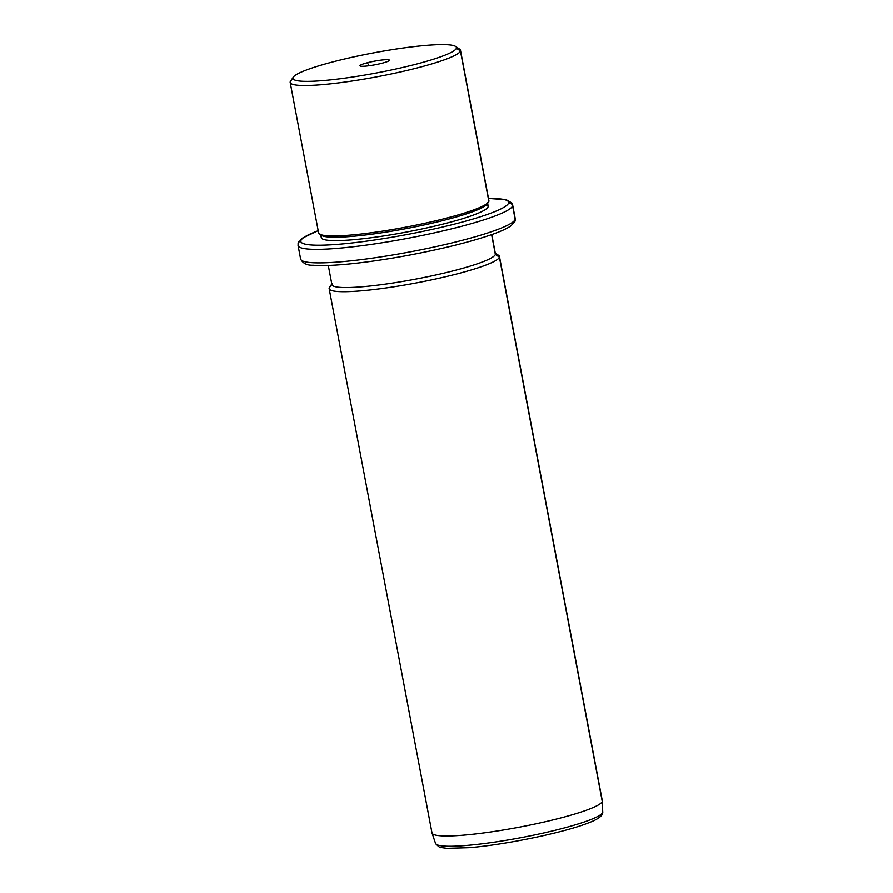 <?xml version="1.0" encoding="UTF-8"?>
<svg xmlns="http://www.w3.org/2000/svg" width="893" height="893" viewBox="0 0 893 893"><rect width="100%" height="100%" fill="white"/><g stroke="black" fill="none" stroke-linecap="round" stroke-linejoin="round"><path stroke-width="1.34" d="M455.586 46.403L459.605 49.093A86.654 10.56 169.3 0 1 460.442 50.946L456.39 48.177A83.194 10.136 169.3 0 1 371.365 73.885A83.194 10.136 169.3 0 1 292.993 77.736A83.194 10.136 169.3 0 1 378.018 52.028A83.194 10.136 169.3 0 1 456.39 48.177L460.442 50.946A86.654 10.56 169.3 0 1 371.868 77.724A86.654 10.56 169.3 0 1 290.225 81.732L292.993 77.736A83.194 10.136 -10.7 0 0 371.365 73.885A83.194 10.136 -10.7 0 0 456.39 48.177A83.194 10.136 -10.7 0 0 455.586 46.403A83.194 10.136 -10.7 0 0 372.816 53A83.194 10.136 -10.7 0 0 293.339 77.066A83.194 10.136 -10.7 0 0 292.993 77.736L290.225 81.732A86.654 10.56 169.3 0 1 290.582 81.029L293.339 77.066M367.246 62.744A14.991 1.831 -10.7 0 0 361.989 66.261A14.991 1.831 -10.7 0 0 382.137 63.18A14.991 1.831 -10.7 0 0 387.406 59.652A14.991 1.831 -10.7 0 0 367.246 62.744A14.991 1.831 169.3 0 1 382.651 59.92A14.991 1.831 169.3 0 1 389.348 60.423A14.991 1.831 169.3 0 1 382.137 63.18A14.991 1.831 169.3 0 1 360.125 65.937A14.991 1.831 169.3 0 1 367.246 62.744L369.278 65.691L367.246 62.744M460.442 50.946L488.862 201.383A86.654 10.56 169.3 0 1 403 227.67A86.654 10.56 169.3 0 1 318.6 232.872L290.18 82.435A86.654 10.56 -10.7 0 0 374.58 77.222A86.654 10.56 -10.7 0 0 460.442 50.946A86.654 10.56 -10.7 0 0 460.487 50.254L488.906 200.691A86.654 10.56 169.3 0 1 488.862 201.383L460.442 50.946M291.23 80.281A86.654 10.56 -10.7 0 0 290.225 81.732A86.654 10.56 -10.7 0 0 290.18 82.435M488.504 202.086L487.131 204.073A84.924 10.348 169.3 0 1 406.002 228.641A84.924 10.348 169.3 0 1 321.491 235.372L319.493 234.022A86.654 10.56 -10.7 0 0 405.723 227.157A86.654 10.56 -10.7 0 0 488.504 202.086A86.654 10.56 -10.7 0 0 488.862 201.383M318.656 232.18A86.654 10.56 -10.7 0 0 319.493 234.022M487.522 202.7L488.17 206.082A84.924 10.348 169.3 0 1 488.125 206.763L487.511 203.526L488.125 206.763A84.924 10.348 169.3 0 1 403.982 232.526A84.924 10.348 169.3 0 1 321.268 237.627L320.632 234.245M320.777 234.647A84.924 10.348 -10.7 0 0 405.054 228.82A84.924 10.348 -10.7 0 0 487.478 203.381M300.885 240.641A105.72 12.882 169.3 0 1 318.198 230.695A105.72 12.882 -10.7 0 0 300.885 240.641A3.472 3.438 -163.1 0 0 298.128 244.637A109.192 13.306 -10.7 0 0 298.061 245.508A109.192 13.306 -10.7 0 0 404.406 238.944A109.192 13.306 -10.7 0 0 512.593 205.837A3.472 3.438 -163.1 0 0 508.541 203.068A105.72 12.882 169.3 0 1 400.488 235.741A105.72 12.882 169.3 0 1 300.885 240.641A105.72 12.882 -10.7 0 0 400.488 235.741A105.72 12.882 -10.7 0 0 508.541 203.068A105.72 12.882 -10.7 0 0 488.504 198.514A105.72 12.882 169.3 0 1 508.541 203.068A3.472 3.438 16.9 0 1 512.593 205.837A109.192 13.306 169.3 0 1 404.406 238.944A109.192 13.306 169.3 0 1 298.061 245.508L298.206 243.008A3.472 3.438 16.9 0 1 300.885 240.641M321.313 236.946A84.924 10.348 -10.7 0 0 401.314 233.006A84.924 10.348 -10.7 0 0 488.125 206.763M512.381 223.35A3.472 3.438 -163.1 0 0 515.06 220.984L515.205 218.484A109.192 13.306 169.3 0 1 515.138 219.354A109.192 13.306 -10.7 0 0 515.205 218.484L512.649 204.966A109.192 13.306 169.3 0 1 512.593 205.837A109.192 13.306 -10.7 0 0 512.649 204.966L511.756 202.901L506.197 199.697L488.482 198.436M515.138 219.354L512.593 205.837L515.138 219.354A109.192 13.306 169.3 0 1 406.962 252.473A109.192 13.306 169.3 0 1 300.617 259.026A109.192 13.306 -10.7 0 0 406.962 252.473A109.192 13.306 -10.7 0 0 515.138 219.354A3.472 3.438 16.9 0 1 515.06 220.984A3.472 3.438 -163.1 0 0 515.138 219.354M300.673 258.155A109.192 13.306 -10.7 0 0 300.617 259.026L298.061 245.508M491.786 234.569L495.403 253.735A83.194 10.136 169.3 0 1 495.358 254.405L491.619 234.625L495.358 254.405A83.194 10.136 169.3 0 1 412.934 279.632A83.194 10.136 169.3 0 1 331.917 284.633L328.289 265.467M331.962 283.963A83.194 10.136 -10.7 0 0 410.334 280.112A83.194 10.136 -10.7 0 0 495.358 254.405L499.399 257.173A86.654 10.56 169.3 0 1 410.836 283.952A86.654 10.56 169.3 0 1 329.193 287.959L331.828 284.164L329.193 287.959A86.654 10.56 169.3 0 1 329.55 287.256L332.296 283.293M494.555 252.63L498.562 255.32A86.654 10.56 169.3 0 1 499.399 257.173L495.358 254.405M499.399 257.173L602.25 801.467A86.654 10.56 169.3 0 1 516.388 827.744A86.654 10.56 169.3 0 1 431.989 832.957L329.149 288.651A86.654 10.56 -10.7 0 0 413.548 283.449A86.654 10.56 -10.7 0 0 499.399 257.173A86.654 10.56 -10.7 0 0 499.455 256.47L602.295 800.775A86.654 10.56 169.3 0 1 602.25 801.467L499.399 257.173M330.198 286.508A86.654 10.56 -10.7 0 0 329.193 287.959A86.654 10.56 -10.7 0 0 329.149 288.651M602.753 812.351A85.125 10.37 169.3 0 1 519.134 838.036A85.125 10.37 169.3 0 1 435.55 843.45A85.125 10.37 -10.7 0 0 519.134 838.036A85.125 10.37 -10.7 0 0 602.753 812.351L602.25 801.467L602.753 812.351A3.472 3.438 16.9 0 1 602.608 813.501A3.472 3.438 -163.1 0 0 602.753 812.351A85.125 10.37 -10.7 0 0 602.82 811.849A85.125 10.37 169.3 0 1 602.753 812.351M432.045 832.254A86.654 10.56 -10.7 0 0 432.033 833.124A86.654 10.56 -10.7 0 0 517.125 827.61A86.654 10.56 -10.7 0 0 602.25 801.467A86.654 10.56 -10.7 0 0 602.317 800.954L602.608 813.501A3.472 3.438 -163.1 0 1 599.929 815.867M435.55 842.601A85.125 10.37 -10.7 0 0 435.55 843.45L432.033 833.124M298.206 243.008L302.135 238.275L318.176 230.617M300.617 259.026C302.861 263.402 307.036 265.467 313.153 265.243C331.906 266.873 371.388 262.33 411.405 254.739C443.721 248.533 470.187 241.925 490.804 234.915C500.326 231.633 507.101 228.575 511.131 225.728L515.06 220.984M435.55 843.45C438.474 846.787 440.428 848.183 441.432 847.613L446.924 848.35L469.082 847.714C504.947 844.89 565.023 832.421 588.733 822.81C602.719 817.653 602.63 813.222 602.608 813.501"/></g></svg>
